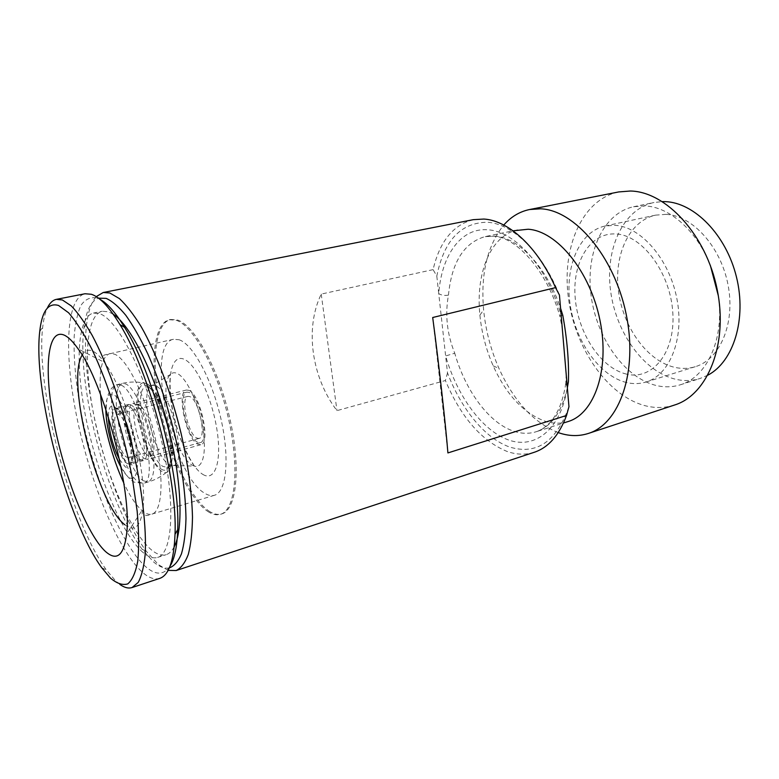 <?xml version="1.0" encoding="UTF-8"?>
<svg xmlns="http://www.w3.org/2000/svg" width="779" height="779" viewBox="0 0 779 779"><rect width="100%" height="100%" fill="white"/><g stroke="black" fill="none" stroke-linecap="round" stroke-linejoin="round"><path stroke-width="0.58" stroke-dasharray="3.9 2.92" d="M129.08 406.385L126.958 405.986L124.728 408.42C120.346 417.632 129.665 453.135 138 458.997L141.135 460.029C149.987 459.386 139.042 410.445 129.08 406.385M117.911 409.179L115.837 408.761C107.327 409.666 117.746 456.922 127.6 462.444L130.083 463.067C138.72 462.492 127.668 413.318 117.911 409.179M130.765 404.846L128.554 404.437L126.217 406.979C121.641 416.58 131.31 453.417 140.006 459.522L143.287 460.593C152.528 459.922 141.155 409.024 130.765 404.846M126.636 457.176L128.593 457.653C135.488 457.176 126.704 417.992 118.895 414.555L117.201 414.214C110.384 414.905 118.768 452.862 126.636 457.176M196.795 438.071L199.025 438.441C206.971 437.623 198.742 399.627 189.91 396.628L187.982 396.365C180.095 397.358 187.934 434.224 196.795 438.071M626.501 374.105C600.755 368.214 577.989 333.256 575.194 297.89C572.059 262.504 590.005 231.938 616.345 233.992C642.636 235.424 670.641 273.225 672.832 313.031C675.403 352.877 652.237 380.571 626.501 374.105M626.54 382.538C599.518 376.053 575.369 341.309 570.101 304.219C564.629 267.158 579.031 231.743 605.02 226.017L615.118 225.326C640.971 226.708 669.375 259.164 676.912 298.854C684.683 338.514 669.843 375.089 645.966 382.031C639.695 383.94 633.22 384.105 626.54 382.538M665.899 214.352C692.365 215.423 720.926 246.651 728.092 285.163C735.483 323.655 719.854 359.518 695.306 366.695C688.86 368.652 682.229 368.925 675.403 367.503C647.787 361.622 623.453 328.047 618.575 291.882C613.482 255.755 628.809 221.022 655.538 215.15L665.899 214.352M718.326 295.777C724.821 338.816 706.845 377.24 680.301 384.797C672.589 387.192 664.662 387.445 656.502 385.556C624.631 378 596.85 338.359 591.173 296.166C585.272 254.012 602.605 213.388 633.57 206.747L644.593 205.909C669.258 206.63 697.001 230.652 710.409 265.62M707.975 375.118L700.155 378.458C692.365 380.882 684.361 381.194 676.133 379.373C643.999 372.109 616.131 333.013 610.639 291.249C604.913 249.514 622.684 209.22 653.971 202.511L662.432 201.595M674.633 404.992C665.062 408.06 655.227 408.293 645.119 405.713C607.347 395.79 575.038 348.155 568.436 298.075C561.571 248.053 581.767 199.59 618.711 191.936M558.241 432.598C533.673 422.695 513.926 401.331 498.998 368.506C490.77 349.81 485.648 330.296 483.632 309.974C480.516 274.042 487.226 245.736 503.77 225.043M568.115 421.536C560.861 423.786 553.343 423.727 545.553 421.371C524.014 413.668 506.564 395.157 493.195 365.848C486.086 349.644 481.656 332.74 479.893 315.135C475.502 273.4 490.614 235.2 517.801 229.834M565.768 383.414L567.297 387.163C561.055 429.239 535.407 449.376 508.901 440.096C482.269 430.855 457.224 396.151 445.627 355.954L454.761 353.238C446.99 333.918 444.897 314.55 448.461 295.134C444.692 295.777 441.459 295.29 438.743 293.654L447.506 372.937C461.158 408.887 484.791 438.207 509.583 447.019C536.585 455.248 556.381 441.8 568.962 406.687M473.291 219.668C453.076 224.897 439.677 241.558 433.085 269.631L436.805 276.097C443.972 240.536 460.817 222.58 487.362 222.249C512.485 223.641 542.544 252.386 559.439 295.066M168.098 570.374L158.488 564.678L146.51 551.483C110.56 504.032 78.708 382.674 86.722 323.674C88.309 310.977 91.484 301.96 96.245 296.624M433.085 269.631L321.23 294.082C304.55 328.553 311.678 377.435 336.966 410.63L445.403 380.522L447.506 372.937M534.336 452.258C525.572 455.043 516.458 454.761 507.002 451.421C481.461 440.817 460.925 417.184 445.403 380.522M169.286 567.94C164.564 568.816 159.344 566.839 153.629 562L142.099 549.244C107.405 503.283 76.332 384.875 83.976 327.793C86.05 310.948 90.89 301.074 98.485 298.162M143.102 552.564C122.361 534.745 98.534 477.887 86.839 422.549C75.047 367.26 76.527 317.043 93.431 313.061L99.615 313.684C117.707 319.38 146.062 374.582 160.922 438.061C175.937 501.54 173.074 553.509 157.572 557.433C153.288 558.718 148.458 557.092 143.102 552.564M174.214 546.761C171.993 551.035 169.316 553.665 166.17 554.677C161.798 555.982 156.891 554.395 151.457 549.916C130.424 532.281 106.48 475.677 94.882 420.524C83.197 365.4 85.018 315.3 102.283 311.249L108.583 311.834L113.179 314.19M169.997 566.236C163.775 575.243 155.664 575.399 145.673 566.703C120.901 544.706 93.003 475.151 80.773 410.601C75.719 382.645 73.518 357.96 74.171 336.538C75.222 323.519 77.491 313.109 80.967 305.329C85.135 299.331 90.393 296.857 96.742 297.909L99.936 299.302M159.724 578.388C154.544 579.956 148.711 577.862 142.226 572.088C118.106 550.217 90.939 484.187 77.51 420.456C63.995 356.811 65.368 298.367 85.018 293.751M119.859 584.416L115.545 580.793L106.431 570.033C70.577 521.287 35.406 387.28 42.699 327.199C43.585 319.263 45.124 312.885 47.334 308.075M179.18 339.771C193.065 344.337 212.219 379.704 221.041 419.268C229.98 458.85 226.397 492.182 214.429 495.288C211.469 496.145 208.227 495.454 204.692 493.224C171.867 475.063 144.543 343.909 173.483 339.274L179.18 339.771M208.908 511.043C213.553 514.111 217.818 515.075 221.713 513.926C236.592 510.011 241.188 468.237 229.805 418.401C218.558 368.555 194.341 324.814 177.184 319.916L170.679 319.468C154.622 323.197 151.019 363.744 160.221 408.527C169.306 453.329 190.095 498.414 208.908 511.043M207.72 511.414C212.355 514.481 216.62 515.455 220.496 514.306C235.346 510.401 239.903 468.617 228.5 418.742C217.253 368.876 193.056 325.096 175.927 320.188L169.433 319.731C153.424 323.451 149.85 364.017 159.062 408.819C168.167 453.641 188.937 498.755 207.72 511.414M155.537 385.79L152.324 385.323L150.143 386.686C139.792 396.014 154.758 457.146 169.179 464.673L173.386 465.569C187.554 464.44 171.263 391.039 155.537 385.79M138.633 419.121C143.901 451.304 162.607 483.029 169.51 469.552C172.626 463.476 172.938 452.628 170.435 437.009C166.57 413.483 155.274 388.166 146.997 383.765C137.98 378.029 134.28 395.644 138.633 419.121M119.469 459.464L125.234 466.855C128.73 469.036 130.794 466.611 131.437 459.581C132.566 447.117 125.828 421.439 118.72 411.137L114.182 406.268C110.345 404.554 108.408 408.167 108.359 417.116M127.357 463.622L129.957 464.274C131.68 463.739 132.712 461.285 133.063 456.913C134.115 445.5 127.97 422.091 121.446 412.675L117.278 408.206L115.126 407.787C106.285 408.732 117.123 457.838 127.357 463.622M432.696 317.511L447.906 452.93M321.23 294.082L336.966 410.63M436.805 276.097L438.743 293.654C441.469 255.531 460.856 227.254 488.112 229.834C515.036 231.285 547.52 267.333 561.172 315.359L559.799 316.031C546.79 269.914 515.941 237.244 494.003 236.232L484.908 236.65L495.016 236.125C518.785 237.731 546.985 267.314 560.568 308.299M566.187 374.115L565.788 383.385L568.427 381.661M562.798 315.359L559.809 316.031L562.282 328.397M144.865 458.802L147.552 459.415L149.938 456.689C154.437 447.204 144.836 410.621 136.257 404.574L132.849 403.366C123.647 404.408 134.3 453.174 144.865 458.802M188.869 390.347C200.339 394.077 211.119 443.689 200.768 444.731L197.817 444.225C186.288 439.064 176.171 391.35 186.415 390.026L188.869 390.347M197.477 442.17C186.843 437.457 177.476 393.356 186.931 392.139L189.219 392.441C199.804 395.936 209.736 441.664 200.184 442.638L197.477 442.17M139.178 404.973L137.094 404.603C128.525 405.577 138.35 450.593 148.166 455.696L150.649 456.251L152.869 453.719C157.056 444.936 148.234 411.322 140.278 405.723L139.178 404.973M448.461 295.134C451.654 262.435 463.807 242.941 484.908 236.65L513.059 230.818M567.355 387.815C561.844 411.955 551.435 426.6 536.118 431.751C529.048 433.942 521.696 433.786 514.052 431.303C489.173 423.357 465.394 390.766 454.761 353.238M82.136 355.117C84.716 350.482 88.251 349.148 92.73 351.115C96.275 352.76 100.16 356.509 104.396 362.381C125.808 390.152 147.922 474.382 142.908 509.096C140.434 526.994 134.407 532.213 124.844 524.754M100.559 394.486C98.884 370.259 101.961 356.616 109.79 353.578L114.844 354.27C127.298 359.372 145.624 396.16 154.933 436.902C164.369 477.654 162.412 511.472 151.924 514.111C149.334 514.861 146.433 514.013 143.219 511.599C136.851 506.554 130.375 497.031 123.793 483.009M202.822 474.392C214.955 482.084 222.151 461.645 216.864 429.19C211.752 396.803 195.558 363.277 183.678 359.061C171.711 354.348 166.716 377.221 171.828 406.667C176.775 436.055 190.748 467.157 202.822 474.392M192.335 465.19L194.331 466.105C203.037 469.114 207.097 451.158 202.452 426.317C197.934 401.516 185.869 376.9 176.911 373.326C174.311 372.255 172.11 372.664 170.309 374.572C157.611 385.897 174.827 456.406 192.335 465.19M149.169 387.338L145.985 386.861C132.255 388.604 147.221 458.052 162.947 466.417L167.115 467.342C181.108 466.27 164.72 392.655 149.169 387.338M161.234 469.075C169.364 474.538 173.561 459.649 169.549 436.513C165.645 413.435 154.612 389.266 146.656 385.712C127.707 375.536 142.664 458.889 161.234 469.075M143.2 480.721L148.166 481.987C154.271 478.997 155.557 466.085 152.032 443.261C147.513 416.424 134.621 387.679 125.867 383.989L122.293 383.404C115.896 386.793 114.61 400.055 118.447 423.192C122.809 447.925 134.231 474.849 143.2 480.721M121.066 385.138L117.522 384.544C101.815 386.53 120.268 471.1 138.526 482.045L143.453 483.331C159.568 482.425 139.013 391.506 121.066 385.138M121.086 467.4C123.764 472.21 126.325 475.492 128.769 477.254C136.306 482.805 139.821 468.208 135.673 445.296C131.641 422.452 121.066 398.39 113.734 394.71C108.583 392.548 105.963 397.446 105.866 409.413M126.958 405.986L115.837 408.761M138 458.997L140.006 459.522M124.728 408.42L126.217 406.979M199.025 438.441L128.593 457.653M645.966 382.031L695.306 366.695M633.57 206.747L653.971 202.511M493.195 365.848L498.998 368.506M479.893 315.135L483.632 309.974M142.099 549.244L146.51 551.483M83.976 327.793L86.722 323.674M93.431 313.061L102.283 311.249M101.708 567.696L106.431 570.033M39.729 331.552L42.699 327.199M173.483 339.274L104.805 354.903C102.565 355.37 102.429 357.863 104.396 362.381L78.085 348.846M214.429 495.288L151.924 514.111C150.659 513.468 143.628 520.08 142.908 509.096L126.626 533.8M220.496 514.306L221.713 513.926M150.143 386.686L170.309 374.572L170.377 377.435C170.309 378.584 169.51 384.758 170.971 399.51C172.948 414.34 176.697 428.82 182.208 442.939C186.463 452.395 189.823 458.928 192.286 462.522L194.331 466.105L170.815 465.452M152.324 385.323L145.985 386.861L148.4 387.387C149.763 383.92 168.215 414.71 170.494 443.232C171.692 471.422 167.894 465.121 167.115 467.342L173.386 465.569M146.997 383.765C138.779 381.593 130.551 381.476 122.293 383.404L117.522 384.544C92.331 391.34 114.318 472.756 134.446 482.23L143.453 483.331L148.166 481.987C156.306 479.611 163.415 475.472 169.51 469.552M121.446 412.675L118.72 411.137M133.063 456.913L131.437 459.581M143.287 460.593L129.957 464.274M128.554 404.437L115.126 407.787M169.433 319.731L170.679 319.468M157.572 557.433L166.17 554.677M565.788 383.385C563.139 400.416 558.115 413.191 550.704 421.702C546.274 426.717 541.415 430.066 536.118 431.751L563.499 423.007M680.301 384.797L700.155 378.458M605.02 226.017L655.538 215.15M187.982 396.365L117.201 414.214M141.135 460.029L130.083 463.067M200.768 444.731L147.552 459.415M186.931 392.139L137.094 404.603M186.415 390.026L132.849 403.366M140.278 405.723L136.257 404.574M152.869 453.719L149.938 456.689M200.184 442.638L150.649 456.251"/><path stroke-width="1.17" d="M662.432 201.595L665.11 201.634C694.157 202.482 726.145 234.703 736.447 276.973C746.934 319.195 733.419 361.729 707.975 375.118M503.77 225.043C511.005 216.786 519.593 211.615 529.554 209.532L618.711 191.936L630.308 191.021C665.86 191.468 706.222 234.664 717.177 289.496C728.433 344.289 707.498 394.953 674.633 404.992L588.32 433.455C579.274 436.337 569.907 436.269 560.228 433.26L558.241 432.598M529.554 209.532L540.548 208.801C574.405 209.94 614.222 256.116 626.112 313.927C638.293 371.69 619.422 424.078 588.32 433.455M513.059 230.818L528.143 229.24C556.849 230.983 590.073 271.102 599.957 320.247C610.093 369.363 594.435 413.805 568.115 421.536L563.499 423.007M96.245 296.624L103.227 292.505L473.291 219.668L483.886 219.055C508.395 220.418 537.656 246.885 555.544 287.626L559.439 295.066L568.962 406.687L566.537 415.47C559.156 435.286 548.416 447.545 534.336 452.258L176.2 570.53L168.098 570.374M103.227 292.505L109.82 292.982L119.43 298.61C126.393 305.134 133.667 314.521 141.233 326.781C156.413 353.442 171.156 392.567 181.069 433.328C188.07 464.42 191.877 492.328 192.481 517.052C192.257 532.096 190.855 544.56 188.284 554.453C185.12 562.701 181.088 568.066 176.2 570.53M98.485 298.162L106.158 298.376C112.215 301.093 118.778 306.751 125.867 315.359C133.131 325.622 140.424 338.417 147.737 353.734C158.741 378.837 167.962 406.657 175.382 437.204C182.062 467.634 185.597 494.714 185.977 518.463C185.616 532.846 184.107 544.638 181.458 553.85C178.235 561.416 174.175 566.109 169.286 567.94M47.334 308.075C49.661 303.06 52.69 300.149 56.419 299.35L85.018 293.751L91.386 294.277C99.761 297.013 109.294 307.121 119.976 324.619C149.695 371.953 177.661 478.51 175.012 534.336C173.951 560.617 168.848 575.301 159.724 578.388L132.06 587.551C128.428 588.69 124.358 587.648 119.859 584.416M56.419 299.35L62.388 299.973L71.347 305.962C77.939 312.827 84.901 322.662 92.234 335.476C107.015 363.335 121.826 404.126 132.245 446.494C142.177 488.813 146.725 528.493 145.128 554.94C143.862 567.034 141.554 576.197 138.204 582.419L132.06 587.551M110.472 578.115L101.708 567.696C67.15 520.489 32.806 389.656 39.729 331.552C41.959 311.094 48.249 302.408 58.591 305.485L68.571 312.759C75.991 321.289 83.791 333.5 91.98 349.391C108.388 383.833 123.842 433.017 132.43 478.842L137.153 511.141C138.886 530.869 139.09 547.51 137.776 561.065C135.643 572.487 132.303 580.102 127.766 583.89C122.683 585.487 116.918 583.559 110.472 578.115M64.238 335.136C68.367 337.005 72.983 341.582 78.085 348.846C103.909 383.112 132.303 491.267 126.626 533.8C123.871 555.651 116.792 561.532 105.399 551.435C87.014 534.365 64.628 477.04 54.277 424.058C43.751 371.047 46.837 327.608 64.238 335.136M108.359 417.116C109.099 432.014 112.799 446.124 119.469 459.464M99.936 299.302C107.405 303.304 115.623 312.661 124.601 327.375C153.453 373.151 180.348 475.618 177.69 529.671C177.096 546.887 174.535 559.079 169.997 566.236M113.179 314.19C130.21 325.038 153.444 370.629 167.485 424.234C181.575 477.819 183.727 528.951 174.214 546.761M566.537 415.47L447.906 452.93C445.685 424.876 438.82 363.491 432.696 317.511L555.544 287.626M560.568 308.299L562.798 315.359C567.161 339.362 569.04 361.456 568.427 381.661L567.355 387.815M710.409 265.62L718.326 295.777M123.793 483.009C112.03 457.974 102.614 422.072 100.559 394.486M124.844 524.754C97.19 504.266 65.972 380.814 82.136 355.117M105.866 409.413C105.837 426.064 112.887 452.911 121.086 467.4M124.601 327.375L119.976 324.619M177.69 529.671L175.012 534.336M566.187 374.115L562.282 328.397"/></g></svg>
